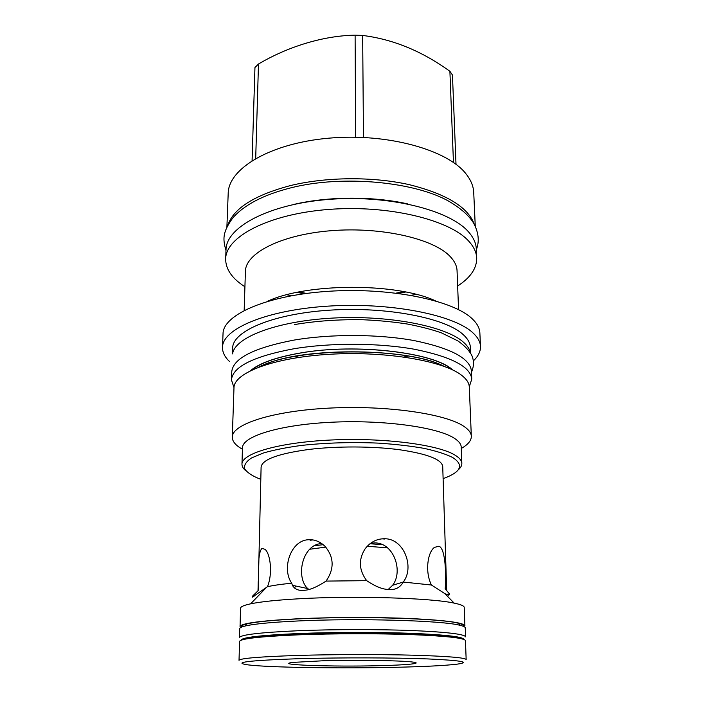 <?xml version="1.0" encoding="UTF-8"?>
<svg xmlns="http://www.w3.org/2000/svg" width="703" height="703" viewBox="0 0 703 703"><rect width="100%" height="100%" fill="white"/><g stroke="black" fill="none" stroke-linecap="round" stroke-linejoin="round"><path stroke-width="1.05" d="M252.087 160.6L254.952 67.514L258.484 64.017C287.914 46.626 323.178 35.721 355.112 35.15L362.66 35.449C393.1 39.271 422.187 51.222 449.894 71.302L452.451 74.984L456.01 164.317M226.893 227.087L228.194 193.387C228.37 168.711 269.943 143.324 328.767 138.175C387.52 132.858 447.873 149.941 466.203 174.107C470.948 180.161 473.453 186.295 473.725 192.525L475.263 226.217M255.699 158.43L258.484 64.017M355.639 137.208L355.112 35.15M363.469 137.445L362.66 35.449M453.453 162.455L449.894 71.302M227.834 225.188C233.572 208.273 254.609 195.021 290.945 185.451C326.746 176.84 372.81 176.506 409.041 184.608C446.343 193.914 468.101 207.157 474.305 224.336M299.065 291.965L306.429 293.423M396.193 293.107L403.548 291.596M286.886 294.742L291.288 295.77M411.343 295.348L415.745 294.293M476.291 248.862C476.054 243.203 473.523 237.623 468.716 232.122C450.14 210.118 388.539 194.546 328.512 199.424C268.414 204.142 226.076 227.324 226.014 249.741L225.663 258.941C225.707 236.902 268.168 214.107 328.468 209.45C388.706 204.652 450.518 219.969 469.129 241.604C473.945 247.017 476.476 252.5 476.713 258.071L476.291 248.862M225.663 258.941C225.645 269.1 231.858 278.23 244.293 286.341L244.925 286.745M272.606 299.241L273.766 299.61M428.892 299.065L430.051 298.687M457.653 285.998C470.43 277.711 476.792 268.405 476.713 258.071M244.169 310.41L245.409 271.428C245.391 253.203 281.042 234.626 331.236 230.689C381.36 226.63 433.487 238.704 450.043 256.393C454.533 261.068 456.871 265.831 457.055 270.69L458.567 309.663M267.193 301.438C305.937 282.887 396.606 282.571 435.482 300.849M271.885 299.513L272.729 299.882M429.928 299.337L430.772 298.96M294.548 356.43L299.135 357.352M403.935 356.992L408.513 356.034M480.483 346.412L479.868 332.897C479.674 328.134 477.117 323.433 472.223 318.802C453.33 300.295 389.963 287.149 328.16 291.314C266.288 295.348 222.904 314.953 223.027 333.793L222.508 347.308C222.359 329.066 265.919 310.058 328.099 306.13C390.209 302.088 453.874 314.821 472.82 332.756C477.741 337.247 480.29 341.799 480.483 346.412C480.632 351.43 478.277 356.219 473.435 360.797M229.661 361.641C224.784 357.106 222.394 352.326 222.508 347.308M470.588 353.064L470.342 347.264C470.166 342.897 467.697 338.591 462.934 334.356C444.973 317.888 386.316 306.411 329.479 310.181C272.579 313.846 232.508 331.254 232.658 348.099L232.456 353.899M470.43 352.809C469.709 349.145 467.319 345.542 463.233 342.01C445.553 326.166 388.777 314.944 332.642 318.081C276.455 321.122 235.03 337.343 232.605 353.644M231.454 379.936L231.735 371.913C232.93 358.477 253.642 347.871 293.88 340.111C330.788 333.793 378.785 334.022 414.515 340.656C451.168 348.284 470.131 358.425 471.432 371.079L471.766 379.102C470.483 366.711 451.467 356.781 414.726 349.312C378.899 342.818 330.762 342.589 293.74 348.785C253.396 356.395 232.631 366.781 231.454 379.936L233.994 387.617M469.288 386.799L471.766 379.102M469.296 386.993C469.147 383.1 466.687 379.277 461.924 375.507C444.076 360.973 385.947 350.894 329.707 354.268C273.388 357.537 233.765 372.933 233.985 387.81L232.289 437.108C231.981 424.278 272.202 410.947 329.514 408.091C386.747 405.139 445.869 413.839 463.91 426.37C468.734 429.621 471.203 432.916 471.326 436.273L469.296 386.993M258.792 367.08C295.699 347.194 407.292 346.807 444.34 366.43M242.43 449.208C235.654 445.447 232.28 441.414 232.289 437.108M461.273 448.444C468.022 444.639 471.37 440.588 471.326 436.273M461.845 463.391L461.221 447.064C461.115 444.024 458.743 441.045 454.103 438.118C437.143 427.108 383.056 419.621 331.025 422.257C278.924 424.814 242.184 436.501 242.473 447.829L241.964 464.165C241.647 453.47 278.573 442.433 330.972 440.008C383.293 437.503 437.679 444.568 454.709 454.946C459.367 457.715 461.739 460.527 461.845 463.391C461.897 465.632 460.658 467.811 458.128 469.929M245.734 470.667C243.185 468.576 241.929 466.405 241.964 464.165M260.804 479.261L258.361 478.374C251.305 475.351 246.691 472.1 244.53 468.611C243.95 465.052 246.252 461.511 251.446 457.996L263.238 453.048C273.722 450.008 286.49 447.459 301.543 445.412C326.051 442.758 351.685 441.994 378.434 443.127C395.341 444.243 410.57 445.992 424.129 448.373C436.326 451.054 445.816 454.076 452.609 457.46C463.769 464.683 461.414 471.441 445.544 477.724L443.11 478.629M258.546 569.641C258.44 557.892 259.574 550.818 261.955 548.419L265.022 549.307C270.409 553.744 272.905 573.683 267.448 586.706L252.395 597.155L252.43 596.232L258.159 590.661L261.103 467.117C262.061 459.542 278.089 453.646 309.197 449.41C337.176 446.027 373.038 446.177 399.875 449.779C427.494 453.901 441.774 459.472 442.723 466.484L446.677 590.344M267.448 586.706C273.247 585.379 281.341 584.211 291.736 583.218C281.472 568.973 290.506 540.475 308.301 539.737C314.513 539.324 320.129 541.565 325.146 546.459C334.118 557.303 334.426 568.85 326.078 581.091C316.464 587.33 308.925 590.397 303.476 590.283C298.424 590.819 294.724 589.167 292.378 585.318L291.736 583.218M366.685 580.66C358.873 570.133 358.345 559.518 365.121 548.806C370.499 541.89 377.186 538.542 385.165 538.753C404.19 538.999 414.717 567.462 403.25 582.04C400.112 587.594 395.402 590.054 389.119 589.422C383.214 589.641 375.736 586.724 366.685 580.66L326.078 581.091M431.466 585.019C424.849 572.154 427.521 552.277 434.445 547.382L438.918 546.231C445.649 548.182 446.273 575.616 445.21 588.771L449.63 594.176L448.54 595.248L444.929 593.675L431.466 585.019L403.241 582.049L392.643 585.256C403.46 571.231 393.838 543.191 375.305 542.901L370.709 543.182M464.226 607.41C464.182 605.933 460.825 604.501 454.164 603.121C431.317 597.954 353.952 595.573 298.977 598.78C276.903 600.028 260.778 601.715 250.619 603.833C243.967 605.257 240.619 606.707 240.584 608.192L240.039 626.584C240.901 623.315 260.462 620.696 298.731 618.728C333.521 617.137 378.601 617.085 412.072 618.605C446.414 620.354 464.024 622.753 464.911 625.802L464.226 607.41M321.746 543.551L321.403 543.577C303.432 544.394 295.691 574.114 306.49 587.4L308.793 589.439M388.311 589.378L392.643 585.256M378.987 665.688C332.677 666.927 271.982 664.862 293.072 662.393L323.371 660.758C355.911 659.836 400.71 660.495 412.125 661.98C424.384 663.351 407.529 665.038 378.987 665.688M396.879 667.27C341.649 668.588 269.486 667.578 248.027 664.88C231.507 662.49 248.721 660.416 299.663 658.658C340.314 657.516 394.559 657.648 427.907 658.931C461.3 660.425 471.063 662.164 457.178 664.15C445.377 665.565 425.28 666.602 396.879 667.27M239.02 660.354C239.846 658.342 259.592 656.69 298.265 655.424C333.433 654.388 379.031 654.291 412.854 655.187C447.547 656.224 465.316 657.683 466.159 659.563L465.456 640.618C464.595 638.078 446.915 636.092 412.415 634.651C378.785 633.403 333.477 633.473 298.529 634.827C260.084 636.487 240.435 638.684 239.591 641.408L239.02 660.354M457.653 638.008C447.952 633.772 362.836 631.189 301.429 633.772C272.14 634.994 254.126 636.654 247.377 638.737M463.848 639.414C463.462 636.848 446.247 634.835 412.204 633.359C379.005 632.085 334.03 632.138 299.355 633.5C260.936 635.196 241.551 637.428 241.191 640.196M465.588 636.848C464.727 634.176 447.02 632.076 412.476 630.556C378.803 629.238 333.433 629.299 298.432 630.714C259.952 632.463 240.277 634.774 239.433 637.639L239.697 628.631C239.723 627.779 241.463 626.918 244.916 626.065C253.924 623.913 271.806 622.199 298.555 620.942C358.829 618.042 443.347 620.591 460.017 625.319C463.488 626.145 465.237 626.988 465.254 627.849L465.588 636.848M463.453 626.355C464.252 625.31 462.574 624.273 458.426 623.253C441.897 618.491 358.732 615.925 299.39 618.833C273.036 620.099 255.409 621.821 246.498 623.992C242.359 625.037 240.69 626.083 241.498 627.129M384.532 539.016L381.975 538.832M294.61 588.147L295.506 585.977M310.076 540.255L312.914 539.922M314.1 545.756L323.239 544.693M369.936 543.762L382.52 544.614M387.643 547.839L367.212 546.266M309.487 549.28L325.761 547.11M250.584 370.595C259.556 363.047 276.235 357.159 300.62 352.95C356.562 343.064 435.008 352.642 452.574 369.892M256.867 637.489L261.815 636.338M443.198 635.705L448.145 636.821M396.949 293.204L404.401 291.763M407.652 203.905C373.258 196.146 328.688 196.304 294.346 204.301M305.673 293.52L298.213 292.132M300.699 352.985C276.859 357.159 260.646 362.792 252.069 369.883M451.08 369.189C434.261 352.844 356.421 343.117 301.156 352.915M266.868 363.723C306.895 346.614 411.571 348.46 443.241 366.035M258.019 590.784L258.247 581.583M444.929 593.675L454.164 603.121M307.703 588.525L292.378 585.318M266.226 587.646L250.619 603.833M449.902 637.006L449.885 636.487M255.119 637.683L255.136 637.164M458.426 623.253L460.017 625.319M246.498 623.992L244.916 626.065M449.63 594.176L446.273 594.351M254.02 596.285L252.43 596.232M400.262 293.072L405.631 292.009M476.335 249.679C479.569 241.498 478.673 232.658 473.629 223.132C469.094 215.707 460.983 208.492 449.287 201.515C415.35 181.892 342.923 174.581 290.919 187.824C263.774 194.705 244.424 204.705 232.878 217.833C222.21 232.596 222.816 239.161 225.988 250.549M399.111 293.283L398.478 293.397M304.144 293.722L296.982 292.386M471.476 372.168C474.077 366.21 474.121 360.463 471.59 354.927C468.62 349.892 464.024 345.199 457.811 340.858L441.625 332.958C433.224 329.883 422.002 326.939 407.96 324.118C393.706 321.895 378.715 320.436 363.003 319.751C338.846 319.32 316.007 320.937 294.478 324.584"/></g></svg>
